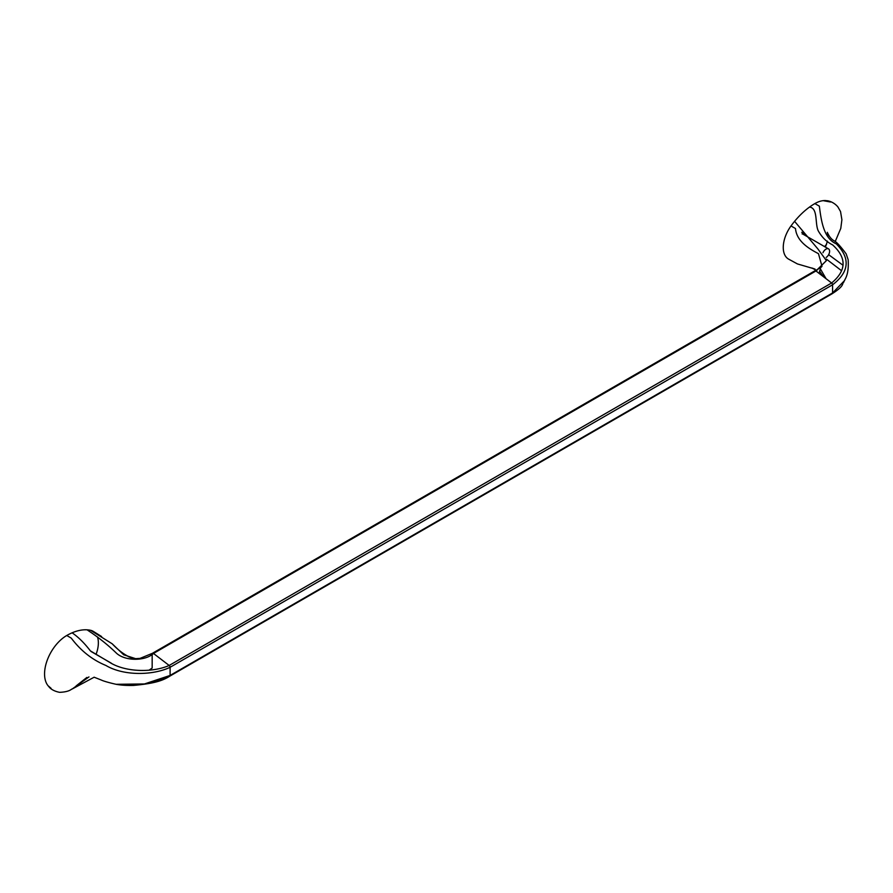 <?xml version="1.0" encoding="UTF-8"?>
<svg xmlns="http://www.w3.org/2000/svg" width="893" height="893" viewBox="0 0 893 893"><rect width="100%" height="100%" fill="white"/><g stroke="black" fill="none" stroke-linecap="round" stroke-linejoin="round"><path stroke-width="1.34" d="M110.732 662.919A5.135 2.969 -60 0 1 111.134 663.086A5.135 2.969 -60 0 1 111.391 663.265M822.966 252.719A5.135 2.969 -60 0 1 828.537 248.901A5.135 2.969 -60 0 1 829.608 251.257A5.135 2.969 -60 0 1 826.159 257.441M802.059 233.877A5.135 2.969 -60 0 1 802.93 234.122L828.537 248.901M803.946 234.703A6.34 3.661 120 0 0 801.691 232.292M826.483 200.668A31.389 18.117 120 0 0 814.874 203.582A59.418 34.302 120 0 0 809.516 207.076A59.418 34.302 120 0 0 794.591 221.33A59.418 34.302 120 0 0 791.008 225.94A25.361 14.645 120 0 0 788.508 259.07L797.449 263.937L812.608 268.358M824.607 246.624A31.389 18.117 120 0 0 826.605 244.191M823.536 276.785L819.506 271.059M816.894 270.579L811.826 267.989L815.03 269.094M821.984 266.214L818.457 253.668C807.998 248.254 796.556 240.82 795.496 228.53L791.008 225.94M826.07 278.716L820.377 268.882M832.544 293.25L834.799 291.888M841.407 270.612L826.46 259.149M827.967 236.757L827.309 232.325C829.128 236.466 831.361 239.268 834.006 240.742C836.361 241.757 840.413 246.122 846.151 253.858L848.149 259.684C849.131 276.037 844.532 279.074 843.818 282.099C841.563 283.952 845.202 285.347 832.198 293.708A1.585 0.915 -120 0 0 832.254 293.685A1.585 0.915 -120 0 0 832.577 292.96L844.633 280.469M842.892 265.176L828.637 254.672M169.123 676.146L169.168 676.168A1.585 0.915 -120 0 0 169.782 676.157A1.585 0.915 -120 0 0 169.837 676.124A1.585 0.915 -120 0 0 170.105 675.432L832.577 292.96L832.577 284.8C849.355 271.885 850.571 258.222 836.25 243.811C824.072 238.565 821.326 222.1 819.361 206.171L814.874 203.582M169.837 676.124C162.236 681.091 152.96 683.636 133.425 685.433C121.917 685.69 116.414 684.306 116.313 684.295L144.443 683.96L170.105 675.432L170.105 667.283L832.577 284.8A1.585 0.915 -120 0 0 831.64 282.981C846.564 270.49 846.877 257.787 832.577 244.872C826.617 241.97 821.817 237.237 818.167 230.673C814.829 223.395 818.111 208.013 809.516 207.076M48.992 686.75A31.389 18.117 -60 0 1 46.905 661.121A31.389 18.117 -60 0 1 66.752 635.503L71.239 638.093C80.783 650.774 92.336 659.894 105.91 665.464C123.837 676.168 153.261 675.409 170.105 667.283A1.585 0.915 -120 0 0 169.168 665.464L831.64 282.981L815.945 270.981L826.405 260.622L817.854 248.913L794.591 221.33M66.752 635.503A59.418 34.302 -60 0 1 72.11 632.813C78.35 637.089 84.433 643.105 90.36 650.863L109.571 662.293C125.545 672.507 153.027 672.63 169.168 665.464L153.473 653.453L815.945 270.981A1.585 0.915 -120 0 0 815.666 270.802A1.585 0.915 -120 0 0 815.041 270.746A1.585 0.915 -120 0 0 814.974 270.78L152.502 653.252A1.585 0.915 -120 0 0 152.424 653.308L140.022 658.387L135.602 658.666L123.692 654.792L112.205 643.808L90.617 630.313A25.361 14.645 -60 0 1 93.14 631.284L101.601 636.542M152.167 654.469L152.167 668.02L149.276 670.04M72.11 632.813A59.418 34.302 -60 0 1 87.045 629.822C97.75 636.821 107.406 644.467 116.001 652.75C124.54 661.322 145.28 661.322 153.473 653.453A1.585 0.915 -120 0 0 153.194 653.285A1.585 0.915 -120 0 0 152.502 653.252M97.46 636.921A25.361 14.645 -60 0 1 96.053 654.379M87.045 629.822A59.418 34.302 -60 0 1 90.617 630.313M169.168 676.168L152.893 682.196M86.889 677.43L76.117 685.936M94.167 677.207L72.177 689.005C71.652 688.67 70.145 691.93 59.585 692.332C50.655 690.579 48.512 686.103 48.434 686.036L51.068 688.313M111.134 663.086L91.041 651.488M820.477 268.67L819.383 272.454M830.546 202.019L823.826 200.78L827.42 200.735C834.308 201.963 838.147 207.176 838.08 207.232L840.536 211.552L841.898 219.734L840.782 228.385L835.167 241.679M825.433 247.104L827.454 241.143M815.041 270.746C824.44 265.958 821.125 266.259 822.018 266.181L821.895 266.348M832.254 293.685L169.804 676.146M112.205 643.808C117.162 649.088 122.241 653.14 127.442 655.964C128.983 657.605 137.02 659.168 135.669 658.677M72.255 688.972L88.965 676.905M94.1 677.195L101.222 680.008C104.972 681.906 119.16 685.076 117.229 684.462L116.347 684.306L117.229 684.462"/></g></svg>
